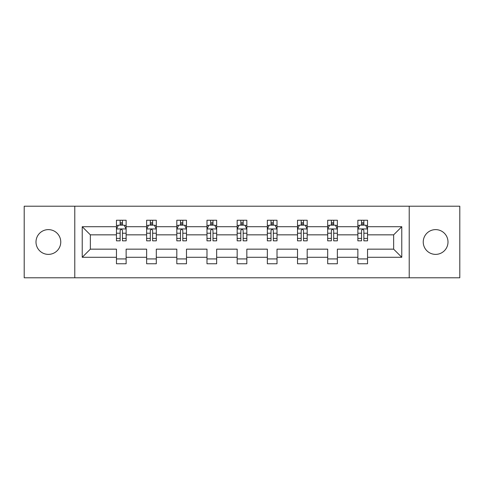 <?xml version="1.0" encoding="UTF-8"?>
<svg xmlns="http://www.w3.org/2000/svg" width="484" height="484" viewBox="0 0 484 484"><rect width="100%" height="100%" fill="white"/><g stroke="black" fill="none" stroke-linecap="round" stroke-linejoin="round"><path stroke-width="0.73" d="M435.624 229.622A12.378 12.378 0 0 0 423.24 242A12.378 12.378 0 0 0 435.624 254.378A12.378 12.378 0 0 0 448.002 242A12.378 12.378 0 0 0 435.624 229.622M48.376 229.622A12.378 12.378 0 0 0 35.998 242A12.378 12.378 0 0 0 48.376 254.378A12.378 12.378 0 0 0 60.76 242A12.378 12.378 0 0 0 48.376 229.622M409.216 277.786L459.8 277.786L459.8 206.214L409.216 206.214L409.216 277.786L74.784 277.786L74.784 206.214L24.2 206.214L24.2 277.786L74.784 277.786M367.537 257.282L367.537 249.157L393.649 249.157L401.774 257.282L367.537 257.282L367.537 263.762L357.864 263.762L357.864 257.282L337.36 257.282L337.36 263.762L327.686 263.762L327.686 257.282L307.183 257.282L307.183 263.762L297.515 263.762L297.515 257.282L277.011 257.282L277.011 263.762L267.337 263.762L267.337 257.282L246.834 257.282L246.834 263.762L237.166 263.762L237.166 257.282L216.663 257.282L216.663 263.762L206.989 263.762L206.989 257.282L186.485 257.282L186.485 263.762L176.817 263.762L176.817 257.282L156.314 257.282L156.314 263.762L146.64 263.762L146.64 257.282L126.136 257.282L126.136 263.762L116.462 263.762L116.462 257.282L82.226 257.282L82.226 226.718L116.462 226.718L116.462 220.238L126.136 220.238L126.136 226.718L146.64 226.718L146.64 220.238L156.314 220.238L156.314 226.718L176.817 226.718L176.817 220.238L186.485 220.238L186.485 226.718L206.989 226.718L206.989 220.238L216.663 220.238L216.663 226.718L237.166 226.718L237.166 220.238L246.834 220.238L246.834 226.718L267.337 226.718L267.337 220.238L277.011 220.238L277.011 226.718L297.515 226.718L297.515 220.238L307.183 220.238L307.183 226.718L327.686 226.718L327.686 220.238L337.36 220.238L337.36 226.718L357.864 226.718L357.864 220.238L367.537 220.238L367.537 226.718L401.774 226.718L401.774 257.282M409.216 206.214L74.784 206.214M357.864 226.718L357.864 234.843L337.36 234.843L337.36 226.718M337.36 257.282L337.36 249.157L357.864 249.157L357.864 257.282M327.686 226.718L327.686 234.843L307.183 234.843L307.183 226.718M307.183 257.282L307.183 249.157L327.686 249.157L327.686 257.282M297.515 226.718L297.515 234.843L277.011 234.843L277.011 226.718M277.011 257.282L277.011 249.157L297.515 249.157L297.515 257.282M267.337 226.718L267.337 234.843L246.834 234.843L246.834 226.718M246.834 257.282L246.834 249.157L267.337 249.157L267.337 257.282M237.166 226.718L237.166 234.843L216.663 234.843L216.663 226.718M216.663 257.282L216.663 249.157L237.166 249.157L237.166 257.282M206.989 226.718L206.989 234.843L186.485 234.843L186.485 226.718M186.485 257.282L186.485 249.157L206.989 249.157L206.989 257.282M176.817 226.718L176.817 234.843L156.314 234.843L156.314 226.718M156.314 257.282L156.314 249.157L176.817 249.157L176.817 257.282M146.64 226.718L146.64 234.843L126.136 234.843L126.136 226.718M126.136 257.282L126.136 249.157L146.64 249.157L146.64 257.282M116.462 226.718L116.462 234.843L90.351 234.843L90.351 249.157L116.462 249.157L116.462 257.282M82.226 226.718L90.351 234.843M393.649 249.157L393.649 234.843L367.537 234.843L367.537 226.718M361.536 225.072L363.859 225.072M331.365 225.072L333.688 225.072M301.187 225.072L303.51 225.072M271.016 225.072L273.333 225.072M240.838 225.072L243.162 225.072M210.667 225.072L212.984 225.072M180.49 225.072L182.813 225.072M150.312 225.072L152.635 225.072M120.141 225.072L122.464 225.072M116.462 258.928L126.136 258.928M146.64 258.928L156.314 258.928M176.817 258.928L186.485 258.928M206.989 258.928L216.663 258.928M237.166 258.928L246.834 258.928M267.337 258.928L277.011 258.928M297.515 258.928L307.183 258.928M327.686 258.928L337.36 258.928M357.864 258.928L367.537 258.928M90.351 249.157L82.226 257.282M401.774 226.718L393.649 234.843M122.464 222.755L120.141 222.755M118.284 225.405L116.462 225.405L116.462 220.238L120.141 220.238L120.141 225.169M116.462 238.412L116.462 240.838L120.141 240.838L120.141 238.412L116.462 238.412L116.462 234.843M126.136 234.843L126.136 240.838L122.464 240.838L122.464 230.493C121.69 228.999 120.915 228.999 120.141 230.493L120.141 238.412M124.315 225.405L126.136 225.405L126.136 220.238L122.464 220.238L122.464 225.169M126.136 229.041L124.2 225.169L118.398 225.169L116.462 229.041M152.635 222.755L150.312 222.755M148.461 225.405L146.64 225.405L146.64 220.238L150.312 220.238L150.312 225.169M146.64 238.412L146.64 240.838L150.312 240.838L150.312 238.412L146.64 238.412L146.64 234.843M156.314 234.843L156.314 240.838L152.635 240.838L152.635 230.493C151.861 228.999 151.093 228.999 150.312 230.493L150.312 238.412M154.493 225.405L156.314 225.405L156.314 220.238L152.635 220.238L152.635 225.169M156.314 229.041L154.378 225.169L148.576 225.169L146.64 229.041M182.813 222.755L180.49 222.755M178.632 225.405L176.817 225.405L176.817 220.238L180.49 220.238L180.49 225.169M176.817 238.412L176.817 240.838L180.49 240.838L180.49 238.412L176.817 238.412L176.817 234.843M186.485 234.843L186.485 240.838L182.813 240.838L182.813 230.493C182.038 228.999 181.264 228.999 180.49 230.493L180.49 238.412M184.67 225.405L186.485 225.405L186.485 220.238L182.813 220.238L182.813 225.169M186.485 229.041L184.549 225.169L178.747 225.169L176.817 229.041M212.984 222.755L210.667 222.755M208.81 225.405L206.989 225.405L206.989 220.238L210.667 220.238L210.667 225.169M206.989 238.412L206.989 240.838L210.667 240.838L210.667 238.412L206.989 238.412L206.989 234.843M216.663 234.843L216.663 240.838L212.984 240.838L212.984 230.493C212.216 228.999 211.441 228.999 210.667 230.493L210.667 238.412M214.842 225.405L216.663 225.405L216.663 220.238L212.984 220.238L212.984 225.169M216.663 229.041L214.727 225.169L208.925 225.169L206.989 229.041M243.162 222.755L240.838 222.755M238.981 225.405L237.166 225.405L237.166 220.238L240.838 220.238L240.838 225.169M237.166 238.412L237.166 240.838L240.838 240.838L240.838 238.412L237.166 238.412L237.166 234.843M246.834 234.843L246.834 240.838L243.162 240.838L243.162 230.493C242.387 228.999 241.613 228.999 240.838 230.493L240.838 238.412M245.019 225.405L246.834 225.405L246.834 220.238L243.162 220.238L243.162 225.169M246.834 229.041L244.904 225.169L239.096 225.169L237.166 229.041M273.333 222.755L271.016 222.755M269.158 225.405L267.337 225.405L267.337 220.238L271.016 220.238L271.016 225.169M267.337 238.412L267.337 240.838L271.016 240.838L271.016 238.412L267.337 238.412L267.337 234.843M277.011 234.843L277.011 240.838L273.333 240.838L273.333 230.493C272.565 228.999 271.79 228.999 271.016 230.493L271.016 238.412M275.19 225.405L277.011 225.405L277.011 220.238L273.333 220.238L273.333 225.169M277.011 229.041L275.075 225.169L269.273 225.169L267.337 229.041M303.51 222.755L301.187 222.755M299.33 225.405L297.515 225.405L297.515 220.238L301.187 220.238L301.187 225.169M297.515 238.412L297.515 240.838L301.187 240.838L301.187 238.412L297.515 238.412L297.515 234.843M307.183 234.843L307.183 240.838L303.51 240.838L303.51 230.493C302.736 228.999 301.962 228.999 301.187 230.493L301.187 238.412M305.368 225.405L307.183 225.405L307.183 220.238L303.51 220.238L303.51 225.169M307.183 229.041L305.253 225.169L299.451 225.169L297.515 229.041M333.688 222.755L331.365 222.755M329.507 225.405L327.686 225.405L327.686 220.238L331.365 220.238L331.365 225.169M327.686 238.412L327.686 240.838L331.365 240.838L331.365 238.412L327.686 238.412L327.686 234.843M337.36 234.843L337.36 240.838L333.688 240.838L333.688 230.493C332.913 228.999 332.139 228.999 331.365 230.493L331.365 238.412M335.539 225.405L337.36 225.405L337.36 220.238L333.688 220.238L333.688 225.169M337.36 229.041L335.424 225.169L329.622 225.169L327.686 229.041M363.859 222.755L361.536 222.755M359.685 225.405L357.864 225.405L357.864 220.238L361.536 220.238L361.536 225.169M357.864 238.412L357.864 240.838L361.536 240.838L361.536 238.412L357.864 238.412L357.864 234.843M367.537 234.843L367.537 240.838L363.859 240.838L363.859 230.493C363.085 228.999 362.31 228.999 361.536 230.493L361.536 238.412M365.716 225.405L367.537 225.405L367.537 220.238L363.859 220.238L363.859 225.169M367.537 229.041L365.601 225.169L359.8 225.169L357.864 229.041M126.088 228.944L116.511 228.944M126.136 238.412L122.464 238.412M120.141 233.227L116.462 233.227M126.136 233.227L122.464 233.227M122.464 223.983L120.141 223.983M156.265 228.944L146.688 228.944M156.314 238.412L152.635 238.412M150.312 233.227L146.64 233.227M156.314 233.227L152.635 233.227M152.635 223.983L150.312 223.983M186.437 228.944L176.866 228.944M186.485 238.412L182.813 238.412M180.49 233.227L176.817 233.227M186.485 233.227L182.813 233.227M182.813 223.983L180.49 223.983M216.614 228.944L207.037 228.944M216.663 238.412L212.984 238.412M210.667 233.227L206.989 233.227M216.663 233.227L212.984 233.227M212.984 223.983L210.667 223.983M246.786 228.944L237.214 228.944M246.834 238.412L243.162 238.412M240.838 233.227L237.166 233.227M246.834 233.227L243.162 233.227M243.162 223.983L240.838 223.983M276.963 228.944L267.386 228.944M277.011 238.412L273.333 238.412M271.016 233.227L267.337 233.227M277.011 233.227L273.333 233.227M273.333 223.983L271.016 223.983M307.134 228.944L297.563 228.944M307.183 238.412L303.51 238.412M301.187 233.227L297.515 233.227M307.183 233.227L303.51 233.227M303.51 223.983L301.187 223.983M337.312 228.944L327.735 228.944M337.36 238.412L333.688 238.412M331.365 233.227L327.686 233.227M337.36 233.227L333.688 233.227M333.688 223.983L331.365 223.983M367.489 228.944L357.912 228.944M367.537 238.412L363.859 238.412M361.536 233.227L357.864 233.227M367.537 233.227L363.859 233.227M363.859 223.983L361.536 223.983"/></g></svg>
